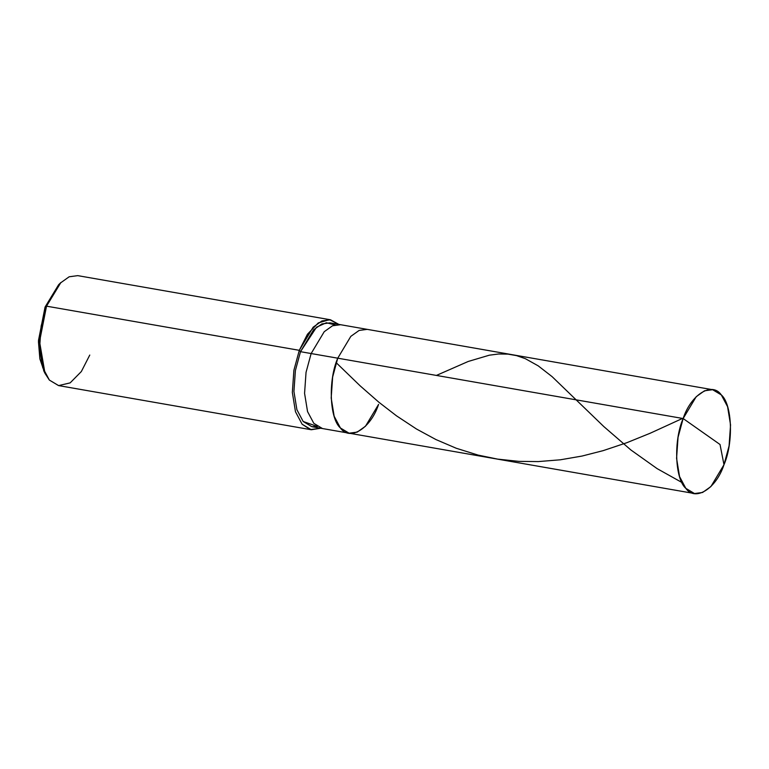 <?xml version="1.0" encoding="UTF-8"?>
<svg xmlns="http://www.w3.org/2000/svg" width="769" height="769" viewBox="0 0 769 769"><rect width="100%" height="100%" fill="white"/><g stroke="black" fill="none" stroke-linecap="round" stroke-linejoin="round"><path stroke-width="1.15" d="M683.141 418.538L720.024 444.501L723.985 464.716C716.112 488.863 695.128 501.849 685.813 488.344C674.922 479.01 673.452 440.618 683.141 418.538L678.047 437.35L676.576 458.334L679.546 476.559L685.813 488.344L694.494 493.544L702.587 492.477L710.902 486.566L723.985 464.716L720.024 444.501L683.141 418.538C691.014 394.391 711.998 381.405 721.312 394.91C732.203 404.244 733.674 442.636 723.985 464.716L729.079 445.905L730.55 424.921L727.58 406.695L721.312 394.91L712.632 389.71L704.539 390.777L696.224 396.689L683.141 418.538L337.745 358.191L683.141 418.538M694.494 493.544L349.097 433.197L340.427 427.997L334.15 416.221L331.179 397.986L332.65 377.012L337.745 358.191C328.055 380.271 329.526 418.663 340.427 427.997C349.732 441.512 370.725 428.516 378.588 404.369C370.725 428.516 349.732 441.512 340.427 427.997C329.526 418.663 328.055 380.271 337.745 358.191L350.837 336.341L359.142 330.43L367.236 329.363L359.142 330.43L350.837 336.341L337.745 358.191L332.65 377.012L331.179 397.986L334.15 416.221L340.427 427.997L349.097 433.197L357.191 432.13L365.506 426.218L378.588 404.369M59.742 283.703L45.063 307.062L46.525 306.168L299.295 350.328L300.496 351.683L337.745 358.191L311.137 353.548L306.043 372.359L304.572 393.334L307.542 411.569L313.819 423.344L322.49 428.554L313.819 423.344L307.542 411.569L304.572 393.334L306.043 372.359L311.137 353.548L324.23 331.699L332.535 325.777L340.629 324.71L332.535 325.777L324.23 331.699L311.137 353.548L300.496 351.683L295.402 370.504L293.931 391.479L296.901 409.714L303.169 421.489L317.366 426.478L311.849 426.689L303.169 421.489L296.901 409.714L293.931 391.479L295.402 370.504L300.496 351.683L313.579 329.834L321.894 323.922L329.988 322.855L712.632 389.71M320.721 428.246L310.416 429.563L302.13 424.238L295.488 411.761L292.345 392.459L293.902 370.245L299.295 350.328L293.902 370.245L292.345 392.459L295.488 411.761L302.13 424.238L311.31 429.746L320.721 428.246M311.31 429.746L58.54 385.586L49.36 380.078L42.718 367.601L39.575 348.299L41.132 326.085L46.525 306.168L39.546 341.571L45.006 373.369L49.36 380.078L58.636 385.596L70.152 382.875L81.331 371.552L89.771 355.057M44.333 371.888L38.479 340.504L45.063 307.062L38.45 341.676L39.873 358.883L44.333 371.888M335.111 324.931L326.383 322.74L316.54 327.171L300.496 351.683L299.295 350.328L307.456 334.236L318.27 322.922L329.545 319.664L338.86 324.403L330.526 319.798L321.951 320.933L313.156 327.19L299.295 350.328L46.525 306.168L60.386 283.03L69.181 276.773L77.756 275.638L330.526 319.798M60.876 282.54L46.525 306.168L45.063 307.062L58.617 284.741L60.876 282.54M682.526 418.432L650.247 433.207L626.793 442.723L603.223 450.624L582.075 456.046L560.361 459.795L538.31 461.583L519.008 461.381L497.687 459.131L478.087 455.094L456.257 448.26L435.908 439.541L416.51 429.025L396.477 415.818L378.906 402.254L360.171 385.865L336.572 363.055M681.949 482.499L657.12 468.629L630.859 449.952L603.828 426.574L552.104 376.647L538.213 365.852L525.314 358.662L516.537 355.624L507.934 354.115L498.648 353.99L489.334 355.191L468.263 361.449L436.398 375.426M349.097 433.197L311.849 426.689M45.006 373.369L43.631 370.533"/></g></svg>
